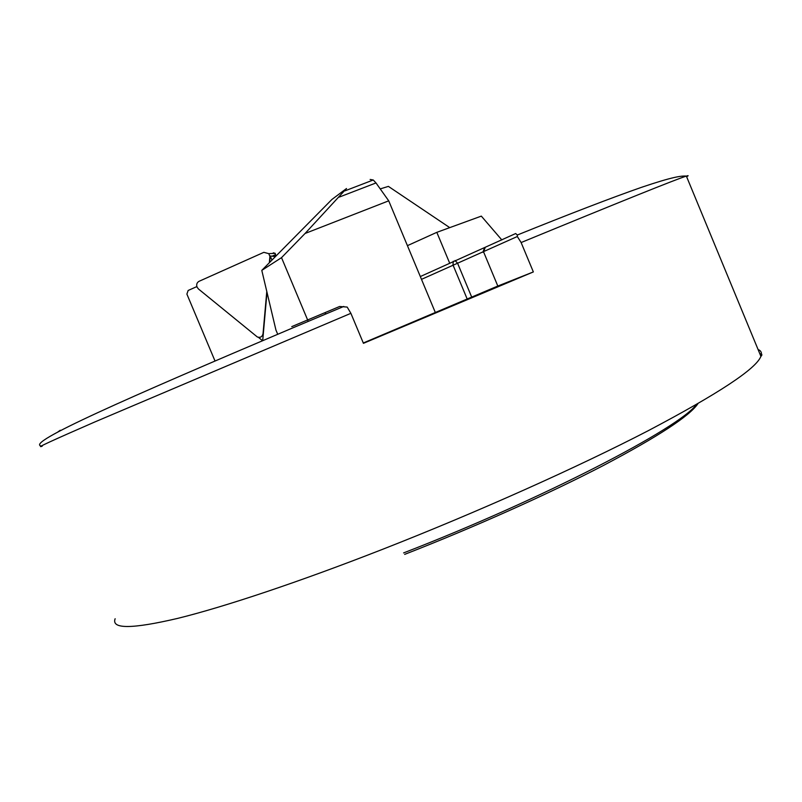 <?xml version="1.0" encoding="UTF-8"?>
<svg xmlns="http://www.w3.org/2000/svg" width="802" height="802" viewBox="0 0 802 802"><rect width="100%" height="100%" fill="white"/><g stroke="black" fill="none" stroke-linecap="round" stroke-linejoin="round"><path stroke-width="1.2" d="M270.124 257.011L268.78 253.653L263.858 252.329L199.026 281.322C196.881 282.585 196.219 284.51 197.051 287.116L198.415 288.951L257.352 336.99C260.399 337.923 262.294 336.8 263.046 333.612L266.785 291.437M275.457 256.56L275.216 253.342L273.312 252.83M269.833 257.141L269.332 262.755M420.328 276.55L515.676 233.532L517.31 235.026L517.33 236.51L521.12 242.545L533.35 271.928L497.811 286.043L363.296 342.985M60.25 430.253L57.854 431.967M42.165 446.243C34.697 448.599 52.27 440.498 94.887 421.932L350.885 313.321L363.436 343.326L533.35 271.928M517.33 236.51L421.491 279.357L435.366 312.59M350.885 313.321L347.196 307.076L339.607 306.494L291.758 326.625M467.235 299.146L452.97 264.921L453.31 261.231M271.948 260.099L270.214 255.968L275.437 256.58M215.016 361L186.886 294.093L188.149 290.474L196.52 286.735L197.081 287.196M270.214 255.968L269.642 262.434M266.996 292.309L262.705 340.629M262.525 340.7L258.404 337.331M308.229 321.371L281.522 257.653L305.071 233.472L346.524 188.51L331.888 199.477L261.793 270.374L275.938 330.043L277.713 334.264M370.133 179.458L373.251 179.989L375.998 182.946L388.719 200.831L421.491 279.357M388.719 200.831L305.071 233.472M281.522 257.653L261.793 270.374M449.591 262.956L436.819 232.339L481.32 216.119L501.831 239.938M380.238 188.901L388.389 186.385L449.742 227.628M407.426 245.653L436.819 232.339M275.617 254.685L272.078 256.189M404.659 554.382C474.904 526.974 549.139 493.671 603.445 465.461C658.211 436.549 689.72 415.937 697.951 403.637M403.586 552.919C543.345 498.814 679.314 428.017 696.537 404.449M115.137 618.733C111.127 629.209 132.019 629.079 177.823 618.352C224.55 606.823 298.715 582.132 382.584 549.32C477.06 512.318 577.771 467.195 648.076 430.784C718.472 393.672 756.086 368.86 760.908 356.359C762.161 353.091 761.208 350.805 758.07 349.492M521.12 242.545C620.668 201.583 675.745 179.427 686.362 176.089C688.657 175.367 688.738 175.568 686.602 176.691M471.756 297.241L457.501 263.046L455.005 260.53M497.811 286.043L483.596 251.928L485.14 247.668M325.251 313.371L326.224 313.803M375.998 182.946L339.236 197.091M275.216 253.342L268.78 253.653M41.303 446.032C24.952 443.095 124.681 399.206 291.206 328.559L343.777 306.444M759.815 353.692C762.151 353.933 762.512 354.825 760.908 356.359L686.362 176.089C681.209 175.728 672.557 176.841 641.67 187.267C611.806 197.693 570.362 213.613 517.31 235.026M482.944 252.229L484.378 248.008M373.251 179.989L344.94 190.856"/></g></svg>

